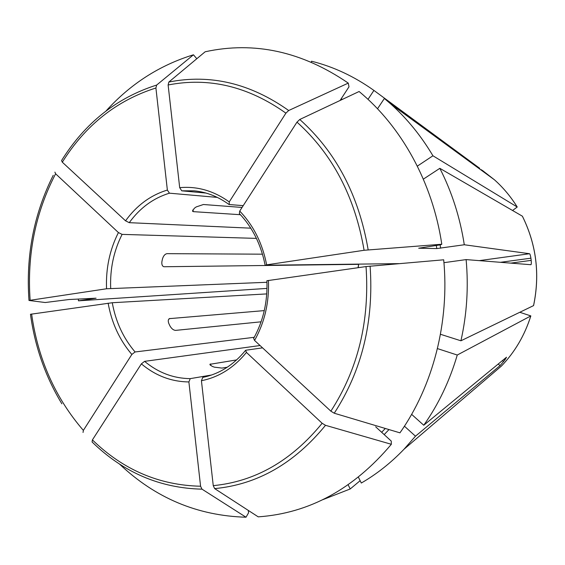 <?xml version="1.0" encoding="UTF-8"?>
<svg xmlns="http://www.w3.org/2000/svg" width="565" height="565" viewBox="0 0 565 565"><rect width="100%" height="100%" fill="white"/><g stroke="black" fill="none" stroke-linecap="round" stroke-linejoin="round"><path stroke-width="0.85" d="M377.512 108.77L384.37 98.472L390.931 104.122C407.118 118.685 421.116 135.904 432.931 155.778L417.337 166.131M441.795 244.235L364.093 250.281L266.645 264.844C262.464 243.374 253.487 225.449 239.722 211.077L296.978 122.132L299.775 119.476L359.1 91.509C401.425 126.405 432.613 182.495 441.795 244.235L440.721 244.786L418.679 248.219L436.809 248.572L464.296 244.758C460.072 217.511 451.915 192.029 439.831 168.328L423.347 179.147M239.722 211.077L239.355 213.556M266.645 264.844L265.522 265.225L398.883 263.636M443.942 262.676L466.118 259.596C468.632 287.126 466.902 314.197 460.92 340.794L440.46 334.275M370.103 266.101C373.959 321.4 362.003 370.442 334.24 413.22L399.935 432.839C432.995 386.072 449.662 322.057 443.695 259.801L366.035 266.567L266.934 280.727M334.24 413.22L330.857 411.172L254.561 340.434L253.629 338.435M358.662 264.3L358.005 267.704M54.897 172.12L55.617 173.78L118.417 232.568C109.688 249.843 105.733 268.573 106.559 288.764L28.992 300.46L45.228 302.522L68.972 299.528L96.078 298.193L78.464 300.827L78.316 299.062M404.42 426.194L415.48 436.187L403.982 449.267C390.938 462.841 376.714 474.099 361.31 483.033L358.415 477.22M391.347 444.288L325.511 425.311C294.28 463.47 257.322 484.565 214.658 488.605L258.226 516.855C309.217 513.267 353.591 489.078 391.347 444.288L391.248 441.074L375.668 426.801M325.511 425.311L322.142 423.277L246.446 352.419L245.584 350.356L245.937 350.208L262.57 347.856M214.658 488.605L213.252 485.646L201.43 380.711L202.771 377.392C219.284 374.023 233.564 365.004 245.591 350.321M119.441 463.999C155.311 498.04 197.496 515.781 246.008 517.222L248.565 512.808L248.289 510.414M246.008 517.222L202.002 489.163L200.582 486.232L188.887 381.933L190.243 378.635L211.593 375.005M202.002 489.163C159.944 488.167 123.304 472.432 92.074 441.964L92.413 439.902L141.363 363.867L144.591 361.353L260.055 345.533M83.041 432.465L83.366 430.396L131.85 354.453L135.077 351.967L254.243 337.298M61.882 403.805C45.419 376.608 34.945 346.762 30.468 314.274L112.266 302.734L266.751 293.906M512.561 210.484L517.229 207.016C510.831 196.719 503.245 187.651 494.46 179.804C503.231 187.637 510.809 196.698 517.201 206.995L432.931 155.778M522.399 216.197L439.831 168.328M522.399 216.204C536.39 244.525 540.119 274.322 533.586 305.594L460.92 340.794M106.093 110.924C130.437 83.952 159.549 65.243 193.442 54.798L156.66 85.061C116.793 97.724 85.096 122.888 61.564 160.545L62.305 162.19L125.557 220.83L129.251 222.674L250.782 228.175M156.66 85.061L155.912 87.992L167.36 190.052L169.429 193.181L217.306 197.397M196.811 58.725L193.442 54.798M411.624 414.357L423.757 425.24L506.515 357.214L504.919 359.891L504.093 359.199M519.807 312.283L530.846 315.92L457.255 355.032C449.648 380.98 438.489 404.385 423.757 425.24M457.255 355.032L437.437 348.591M348.273 83.112L288.694 110.514L285.904 113.148L229.235 201.917C213.711 190.793 197.199 186.047 179.691 187.665L168.123 84.983L168.85 82.038L205.152 51.775C254.356 41.054 302.063 51.5 348.273 83.112L348.993 86.819L340.074 100.478M360.145 480.688L350.208 488.965L322.714 499.714M350.208 488.965L348.167 484.841M179.691 187.665L181.746 190.815L206.013 193.068M267.005 288.404L78.464 300.827M106.559 288.764L266.97 282.281M192.63 210.032L193.428 211.656L192.552 211.296L194.212 208.365L196.217 206.924L203.414 204.509L242.053 207.447M193.428 211.656L240.429 214.707M415.48 436.187L500.074 365.604L504.919 359.891M163.144 266.412L163.709 266.687C162.155 266.009 161.562 264.272 161.929 261.468L162.494 258.834C163.49 255.726 165.001 254.003 167.014 253.657L262.478 254.179M530.959 264.717C531.347 264.385 531.425 262.937 531.192 260.373L530.916 258.184L500.477 262.308M530.938 264.717L466.118 259.596M261.094 321.81L175.602 330.384C173.526 330.264 171.661 328.809 170.001 326.019L168.864 323.625C167.939 321.195 168.088 319.536 169.302 318.646L264.286 310.609M384.37 98.472L479.727 168.328L479.395 168.794M229.235 201.917L229.277 204.544L243.218 205.646M368.013 99.355L373.917 90.421L479.727 168.328M227.264 367.222L221.967 368.083L214.347 367.151L212.073 366.311L209.82 364.319L236.622 359.919M464.296 244.758L529.56 253.72C530.048 254.081 530.493 255.564 530.916 258.184M118.417 232.568L122.104 234.383L256.432 238.388M311.329 62.101L311.527 61.218C333.449 66.691 354.248 76.423 373.917 90.421M164.168 266.744L358.478 264.342M436.3 245.436L436.809 248.572M296.978 122.132C332.594 154.181 354.968 196.903 364.093 250.281M299.775 119.476C336.076 152.027 358.874 195.469 368.161 249.822M366.035 266.567C369.793 320.892 358.069 369.093 330.857 411.172M254.561 340.434C264.66 322.417 269.286 302.416 268.446 280.417M388.988 429.57L384.179 434.598M385.309 428.475L381.658 432.289M322.142 423.277C291.476 460.793 255.182 481.585 213.252 485.646M201.43 380.711C218.86 377.222 233.868 367.787 246.446 352.419M200.582 486.232C159.238 485.286 123.184 469.847 92.413 439.902M141.363 363.867C155.523 375.725 171.357 381.749 188.887 381.933M83.366 430.396C55.222 397.788 37.975 359.001 31.612 314.027M108.134 303.165C111.686 322.989 119.589 340.081 131.85 354.453M482.164 170.22L494.46 179.804L390.931 104.122M30.136 300.185C26.908 254.843 35.397 212.708 55.617 173.78M522.364 216.169C536.362 244.511 540.091 274.329 533.551 305.63M62.305 162.19C85.506 125.147 116.708 100.415 155.912 87.992M167.36 190.052C150.565 195.193 136.631 205.455 125.557 220.83M168.123 84.983C208.93 77.01 248.19 86.403 285.904 113.148M530.81 315.941C524.701 335.278 514.934 351.96 501.501 365.979L403.982 449.267M503.634 361.565L502.44 360.562M500.074 365.604L498.217 364.037M531.192 260.373L510.774 263.12M481.359 169.585L481.055 170.008M475.292 165.086L474.96 165.552M210.314 365.357L210.639 363.916M529.56 253.72L479.275 260.635M144.591 361.353C158.214 372.681 173.434 378.437 190.243 378.635M341.211 98.734L342.404 99.384M112.266 302.734C115.712 321.753 123.318 338.167 135.077 351.967M440.107 244.878L440.644 248.197M122.104 234.383C113.734 250.98 109.928 268.968 110.684 288.348M169.429 193.181C153.32 198.124 139.922 207.955 129.251 222.674M168.85 82.038C210.342 73.838 250.295 83.33 288.694 110.514M228.98 204.474C218.083 196.564 206.451 192.008 194.085 190.815L181.746 190.815M168.645 319.324L169.945 318.455M239.327 213.542C252.47 227.349 261.072 244.581 265.126 265.246M358.196 267.683L358.676 264.279M530.839 315.92C524.73 335.257 514.948 351.946 501.501 365.979M53.237 175.291C33.858 214.05 25.771 255.761 28.992 300.411M266.913 280.692C267.683 301.88 263.248 321.132 253.6 338.456"/></g></svg>
